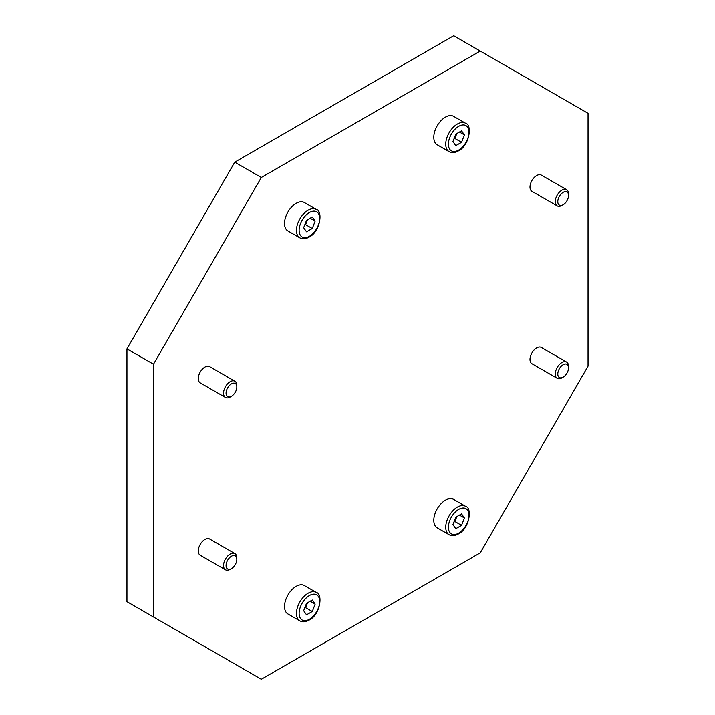 <?xml version="1.0" encoding="UTF-8"?>
<svg xmlns="http://www.w3.org/2000/svg" width="715" height="715" viewBox="0 0 715 715"><rect width="100%" height="100%" fill="white"/><g stroke="black" fill="none" stroke-linecap="round" stroke-linejoin="round"><path stroke-width="1.07" d="M433.799 520.288A16.418 9.483 -60 0 1 440.958 503.771A16.418 9.483 -60 0 1 453.614 499.365L465.554 506.265A16.418 9.483 -60 0 0 457.35 507.078A16.418 9.483 -60 0 0 445.74 527.187A16.418 9.483 -60 0 0 449.136 534.704L437.196 527.804A16.418 9.483 -60 0 1 433.799 520.288M433.799 137.253A16.418 9.483 -60 0 1 440.958 120.728A16.418 9.483 -60 0 1 453.614 116.331L465.554 123.23A16.418 9.483 -60 0 0 457.35 124.044A16.418 9.483 -60 0 0 445.74 144.153A16.418 9.483 -60 0 0 449.136 151.669L437.196 144.77A16.418 9.483 -60 0 1 433.799 137.253M284.525 606.472A16.418 9.483 -60 0 1 291.693 589.947A16.418 9.483 -60 0 1 304.34 585.549L316.28 592.449A16.418 9.483 -60 0 0 308.076 593.262A16.418 9.483 -60 0 0 296.466 613.372A16.418 9.483 -60 0 0 299.862 620.888L287.922 613.988A16.418 9.483 -60 0 1 284.525 606.472M284.525 223.438A16.418 9.483 -60 0 1 291.693 206.912A16.418 9.483 -60 0 1 304.34 202.515L316.28 209.406A16.418 9.483 -60 0 0 308.076 210.219A16.418 9.483 -60 0 0 296.466 230.328A16.418 9.483 -60 0 0 299.862 237.845L287.922 230.954A16.418 9.483 -60 0 1 284.525 223.438M566.602 362.058A9.384 5.416 120 0 0 559.371 364.57A9.384 5.416 120 0 0 555.278 374.017A9.384 5.416 120 0 0 557.217 378.306L531.933 363.712A9.384 5.416 -60 0 1 529.994 359.413A9.384 5.416 -60 0 1 534.087 349.975A9.384 5.416 -60 0 1 541.318 347.463L566.602 362.058A9.384 5.416 120 0 1 568.541 366.348L568.541 367.805A7.606 4.388 120 0 0 563.161 364.695A7.606 4.388 120 0 0 557.789 374.017A7.606 4.388 120 0 0 563.17 377.118A7.606 4.388 120 0 0 568.541 367.805M566.602 189.69A9.384 5.416 120 0 0 559.371 192.201A9.384 5.416 120 0 0 555.278 201.648A9.384 5.416 120 0 0 557.217 205.938L531.933 191.343A9.384 5.416 -60 0 1 529.994 187.053A9.384 5.416 -60 0 1 534.087 177.606A9.384 5.416 -60 0 1 541.318 175.095L566.602 189.69A9.384 5.416 120 0 1 568.541 193.988L568.541 195.436A7.606 4.388 120 0 0 563.161 192.335A7.606 4.388 120 0 0 557.789 201.648A7.606 4.388 120 0 0 563.17 204.749A7.606 4.388 120 0 0 568.541 195.436M234.878 553.571A9.384 5.416 120 0 0 227.647 556.082A9.384 5.416 120 0 0 223.554 565.529A9.384 5.416 120 0 0 225.502 569.819L200.218 555.224A9.384 5.416 -60 0 1 198.278 550.934A9.384 5.416 -60 0 1 202.372 541.487A9.384 5.416 -60 0 1 209.602 538.976L234.878 553.571A9.384 5.416 120 0 1 236.826 557.87L236.826 559.318A7.606 4.388 120 0 0 231.445 556.216A7.606 4.388 120 0 0 226.065 565.529A7.606 4.388 120 0 0 231.445 568.631A7.606 4.388 120 0 0 236.826 559.318M234.878 381.202A9.384 5.416 120 0 0 227.647 383.723A9.384 5.416 120 0 0 223.554 393.161A9.384 5.416 120 0 0 225.502 397.46L200.218 382.865A9.384 5.416 -60 0 1 198.278 378.566A9.384 5.416 -60 0 1 202.372 369.128A9.384 5.416 -60 0 1 209.602 366.607L234.878 381.202A9.384 5.416 120 0 1 236.826 385.501L236.826 386.949A7.606 4.388 120 0 0 231.445 383.848A7.606 4.388 120 0 0 226.065 393.161A7.606 4.388 120 0 0 231.445 396.262A7.606 4.388 120 0 0 236.826 386.949M225.502 397.46A9.384 5.416 120 0 0 230.194 396.995L231.445 396.262M480.239 51.069L453.694 35.75L234.761 162.153L126.957 348.884L126.957 601.681L153.493 617.009L153.493 364.203L261.306 177.472L480.239 51.069L588.043 113.319L588.043 366.116L480.239 552.847L261.306 679.25L153.493 617.009M225.502 569.819A9.384 5.416 120 0 0 230.194 569.355L231.445 568.631M557.217 205.938A9.384 5.416 120 0 0 561.91 205.473L563.17 204.749M557.217 378.306A9.384 5.416 120 0 0 561.91 377.842L563.17 377.118M315.145 221.078L312.276 228.478L306.529 231.794L303.652 227.71L306.529 220.309L312.276 216.994L315.145 221.078L310.167 218.2M312.276 228.478L305.636 224.653L307.557 219.711M304.617 225.243L305.636 224.653M315.145 604.112L312.276 611.522L306.529 614.837L303.652 610.744L306.529 603.344L312.276 600.028L315.145 604.112L310.167 601.244M312.276 611.522L305.636 607.687L307.557 602.754M304.617 608.277L305.636 607.687M464.419 134.894L461.55 142.303L455.804 145.619L452.926 141.525L455.804 134.125L461.55 130.809L464.419 134.894L459.441 132.025M461.55 142.303L454.91 138.469L456.831 133.535M453.882 139.059L454.91 138.469M464.419 517.928L461.55 525.337L455.804 528.653L452.926 524.569L455.804 517.159L461.55 513.844L464.419 517.928L459.441 515.059M461.55 525.337L454.91 521.503L456.831 516.57M453.882 522.102L454.91 521.503M126.957 348.884L153.493 364.203M234.761 162.153L261.306 177.472M458.673 533.122A14.541 8.392 -60 0 1 448.394 527.187A14.541 8.392 -60 0 1 458.673 509.375A14.541 8.392 -60 0 1 468.96 515.309A14.541 8.392 -60 0 1 458.673 533.122M458.673 150.087A14.541 8.392 -60 0 1 448.394 144.153A14.541 8.392 -60 0 1 458.673 126.341A14.541 8.392 -60 0 1 468.96 132.275A14.541 8.392 -60 0 1 458.673 150.087M309.398 619.306A14.541 8.392 -60 0 1 299.12 613.372A14.541 8.392 -60 0 1 309.398 595.559A14.541 8.392 -60 0 1 319.685 601.494A14.541 8.392 -60 0 1 309.398 619.306M309.398 236.272A14.541 8.392 -60 0 1 299.12 230.328A14.541 8.392 -60 0 1 309.398 212.516A14.541 8.392 -60 0 1 319.685 218.459A14.541 8.392 -60 0 1 309.398 236.272M465.554 506.265C472.409 507.507 469.648 528.725 458.288 533.98C454.892 535.901 451.844 536.143 449.136 534.704M465.554 123.23C472.409 124.473 469.648 145.681 458.288 150.945C454.892 152.867 451.844 153.108 449.136 151.669M316.28 592.449C323.135 593.691 320.374 614.9 309.014 620.164C305.618 622.086 302.57 622.327 299.862 620.888M316.28 209.406C323.135 210.657 320.374 231.866 309.014 237.13C305.618 239.051 302.57 239.284 299.862 237.845"/></g></svg>
